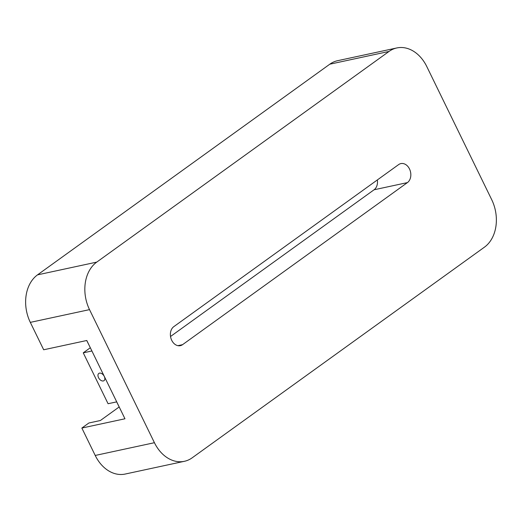 <?xml version="1.0" encoding="UTF-8"?>
<svg xmlns="http://www.w3.org/2000/svg" width="522" height="522" viewBox="0 0 522 522"><rect width="100%" height="100%" fill="white"/><g stroke="black" fill="none" stroke-linecap="round" stroke-linejoin="round"><path stroke-width="0.78" d="M90.339 347.763L86.73 340.507M91.905 350.98L83.252 352.839L90.28 347.776M83.252 352.839L108.067 403.721L116.719 401.862M121.835 412.341L116.66 401.868M99.5 373.132A4.45 2.793 54.2 0 1 104.002 375.905A4.45 2.793 54.2 0 1 104.008 380.655A4.45 2.793 54.2 0 1 99.141 378.678A4.45 2.793 54.2 0 1 98.808 373.432A4.45 2.793 54.2 0 1 99.5 373.132M89.523 309.631L154.427 442.702A35.6 26.726 77.9 0 0 184.403 461.304A35.6 26.726 77.9 0 0 192.181 457.814L484.475 247.141A35.6 26.726 77.9 0 0 491.685 199.626L426.781 66.548A35.6 26.726 77.9 0 0 396.811 47.952A35.6 26.726 77.9 0 0 389.027 51.443L96.733 262.116A35.6 26.726 77.9 0 0 89.523 309.631L30.315 322.374L43.678 349.773L86.789 340.494L124.967 418.774L81.856 428.053L88.884 422.99L100.381 420.51L119.153 406.977M170.531 336.488L374.072 189.78A10.238 7.686 77.9 0 0 377.341 179.946M30.315 322.374A35.6 26.726 -102.1 0 1 37.525 274.859L329.819 64.186A35.6 26.726 -102.1 0 1 337.597 60.696L396.811 47.952M184.403 461.304L125.189 474.048A35.6 26.726 -102.1 0 1 95.219 455.452L81.856 428.053M407.414 182.602L182.576 344.657A10.238 7.686 -102.1 0 1 180.338 345.662A10.238 7.686 -102.1 0 1 171.112 338.83A10.238 7.686 -102.1 0 1 173.793 326.655L398.632 164.6A10.238 7.686 -102.1 0 1 400.87 163.595A10.238 7.686 -102.1 0 1 410.103 170.42A10.238 7.686 -102.1 0 1 407.414 182.602L374.072 189.78M182.576 344.657L177.885 345.668M389.027 51.443L329.819 64.186M96.733 262.116L37.525 274.859M154.427 442.702L95.219 455.452"/></g></svg>
